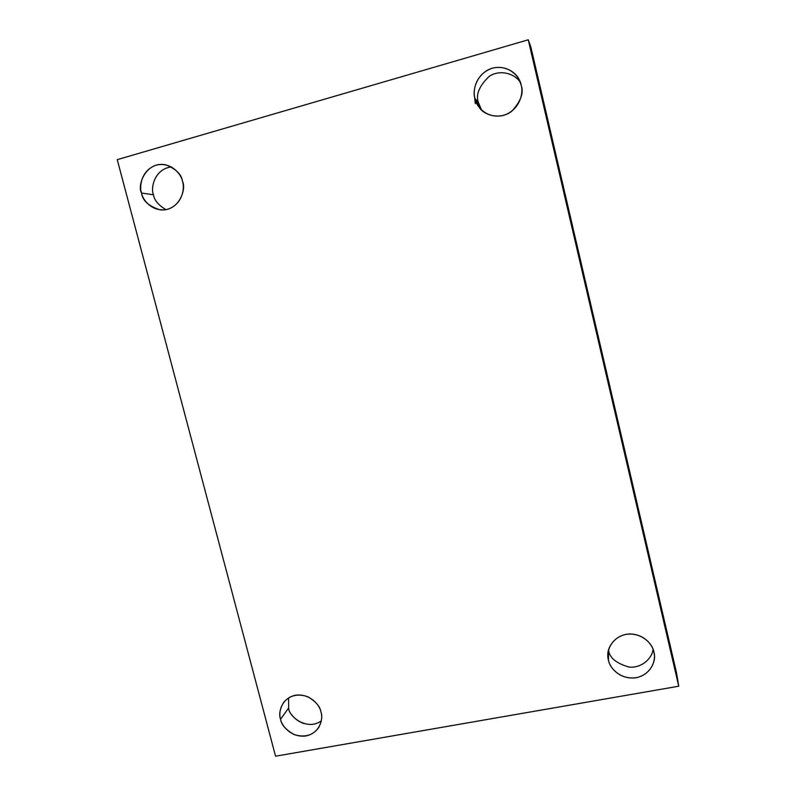 <?xml version="1.0" encoding="UTF-8"?>
<svg xmlns="http://www.w3.org/2000/svg" width="796" height="796" viewBox="0 0 796 796"><rect width="100%" height="100%" fill="white"/><g stroke="black" fill="none" stroke-linecap="round" stroke-linejoin="round"><path stroke-width="1.19" d="M653.009 649.178C652.67 657.188 642.541 668.401 629.129 667.078C616.333 663.446 609.467 657.794 608.532 650.103C609.467 657.794 616.333 663.446 629.129 667.078C642.541 668.401 652.67 657.188 653.009 649.178M608.442 650.461L608.452 660.153C609.398 666.511 618.024 678.65 633.835 678.013C649.795 676.451 656.003 661.526 654.282 654.332L653.864 651.974C656.212 658.431 652.67 674.172 636.173 677.714C619.417 680.013 609.238 666.829 608.452 660.153C606.124 653.775 609.457 638.074 625.955 634.372C642.77 631.924 653.128 645.238 653.864 651.974C652.849 645.874 645.397 634.641 630.601 633.974C615.477 633.914 607.01 647.496 607.875 655.267L608.452 660.153L608.442 650.461M481.63 110.117L478.495 102.793L474.884 98.366L479.749 108.127C485.102 115.728 500.793 119.778 511.599 111.36C520.803 101.47 523.997 92.754 521.181 85.222C523.678 92.187 520.295 109.967 503.49 115.38C486.396 119.43 475.779 105.709 474.884 98.366C472.396 91.49 475.55 73.779 492.356 68.187C509.52 63.959 520.315 77.809 521.181 85.222L519.36 80.127C516.435 72.038 501.858 62.765 487.839 69.998C474.446 77.64 472.953 91.978 474.884 98.366L478.495 102.793C475.501 94.933 479.092 86.097 489.271 76.297C501.281 68.456 516.395 74.884 520.445 82.704C516.395 74.884 501.281 68.456 489.271 76.297C479.092 86.097 475.501 94.933 478.495 102.793L481.63 110.117M165.966 209.656C158.454 205.209 154.295 200.254 153.489 194.781L141.529 193.04C142.514 200.632 148.703 206.244 160.115 209.855C179.329 211.796 186.612 188.602 182.503 181.398C184.98 187.916 182.573 204.433 167.717 209.249C152.563 212.801 142.593 199.886 141.529 193.04C139.081 186.602 141.3 170.145 156.145 165.17C171.349 161.459 181.478 174.493 182.503 181.398C181.607 174.473 176.065 168.961 165.896 164.842C145.907 160.702 136.842 185.617 141.529 193.04L153.489 194.781C150.404 188.334 154.424 168.822 171.488 166.951C154.424 168.822 150.404 188.334 153.489 194.781C154.295 200.254 158.454 205.209 165.966 209.656M303.734 723.554C298.739 721.574 294.948 718.907 292.361 715.544C294.948 718.907 298.739 721.574 303.734 723.554M321.325 720.868C306.43 731.544 288.251 715.594 288.65 707.942L280.57 719.246C281.376 724.818 285.963 729.962 294.361 734.668C304.958 737.802 313.107 735.375 318.818 727.395C321.773 721.305 322.489 716.161 320.967 711.972C323.285 718.042 320.679 732.748 306.032 735.932C291.097 737.952 281.505 725.504 280.57 719.246C278.262 713.246 280.699 698.57 295.346 695.246C310.321 693.097 320.062 705.654 320.967 711.972C320.191 706.599 315.843 701.545 307.913 696.798C297.883 693.296 289.754 695.216 283.515 702.56C279.814 709.117 278.829 714.679 280.57 719.246L288.65 707.942L288.59 697.853L288.65 707.942C288.251 715.594 306.43 731.544 321.325 720.868M275.565 756.2L117.251 159.648L528.255 39.8L530.892 47.153L528.255 39.8L678.749 686.212L676.5 672.72L530.892 47.153L676.5 672.72L678.749 686.212L275.565 756.2L678.749 686.212L528.255 39.8L117.251 159.648L275.565 756.2M474.565 96.843L475.302 103.699"/></g></svg>
